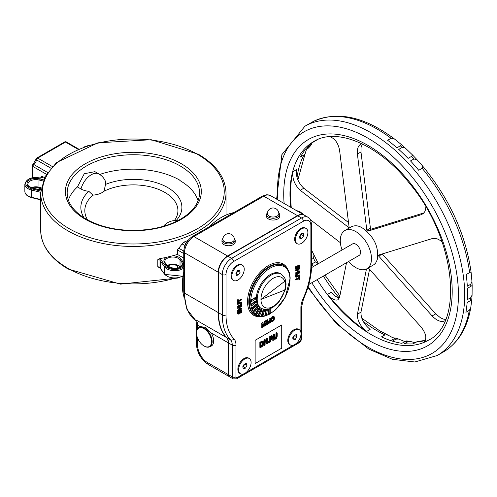 <?xml version="1.0" encoding="UTF-8"?>
<svg xmlns="http://www.w3.org/2000/svg" width="497" height="497" viewBox="0 0 497 497"><rect width="100%" height="100%" fill="white"/><g stroke="black" fill="none" stroke-linecap="round" stroke-linejoin="round"><path stroke-width="0.75" d="M182.747 275.941A11.033 6.368 180 0 1 164.575 274.052L160.543 268.573A11.033 6.368 180 0 1 159.997 267.622A0.882 0.702 156.7 0 0 160.04 267.846L157.816 266.883L157.816 259.683L159.692 258.651A92.653 53.496 0 0 0 166.396 257.34L172.664 255.806A92.653 53.496 0 0 0 177.423 254.421L177.423 249.916L183.499 242.263A92.653 53.496 0 0 0 187.978 240.486M177.423 254.421L183.741 258.073M172.664 264.447L167.284 265.783M40.114 177.963L41.891 177.317A1.764 1.019 180 0 0 41.375 176.597L42.773 176.683L44.438 177.64M40.754 191.034L31.914 188.872A10.145 5.858 180 0 1 26.571 181.144A10.145 5.858 180 0 1 40.002 178.125L40.002 178.125A2.647 1.528 0 0 0 42.773 176.683M177.671 268.262L177.423 265.46M64.616 141.98A1.764 1.019 60 0 1 65.498 142.067A1.764 1.019 -60 0 1 66.381 141.98A1.764 1.764 0 0 0 64.616 141.98L36.846 158.015A1.764 1.764 0 0 0 35.995 159.202A1.764 0.733 11.2 0 0 36.517 159.879A1.764 1.019 -60 0 1 37.729 158.102A1.764 1.019 -120 0 0 36.846 158.015M47.526 172.447L33.833 164.538A1.764 0.733 -131.2 0 0 32.982 164.426L32.982 164.426A1.764 1.764 0 0 0 32.38 165.756A1.764 1.019 0 0 0 32.895 166.476A1.764 1.019 -60 0 1 33.833 164.538A5.293 3.057 120 0 0 36.517 159.879L50.868 168.166M99.711 174.459A66.182 38.207 180 0 1 180.15 180.349L180.15 180.709M68.393 200.061A66.182 38.207 180 0 1 77.439 186.928L84.279 173.733L94.921 171.664L98.959 174A15.444 8.915 120 0 0 80.98 188.972A14.506 8.374 0 0 0 88.82 191.308A52.502 30.311 0 0 0 84.142 217.928M88.82 191.308L92.908 195.122A48.532 28.018 0 0 0 87.602 219.954M92.908 195.122A15.388 8.884 0 0 0 104.003 191.246L105.55 184.393A48.532 28.018 180 0 1 165.569 186.406A48.532 28.018 180 0 1 176.155 220.575M104.003 191.246A44.562 25.726 180 0 1 159.438 189.748A44.562 25.726 180 0 1 174.416 220.6M105.55 184.393A14.506 8.374 0 0 0 105.252 180.883A15.444 15.444 0 0 0 98.959 174M77.439 186.928L80.98 188.972M198.079 200.72A65.741 37.952 0 0 0 179.839 180.529L180.15 180.349M346.521 262.689L339.6 297.237L337.997 299.741C335.133 300.89 331.654 299.095 327.56 294.354C339.973 309.662 352.969 322.044 366.55 331.499L370.122 329.43C363.829 324.162 360.785 318.397 360.977 312.128L357.399 314.191C357.206 320.459 360.257 326.225 366.55 331.499M366.457 268.989L357.399 314.191M369.557 269.299L360.977 312.128M442.187 242.101L440.106 240.355L437.124 238.808L432.788 238.405L378.795 255.023L378.466 255.495L378.795 256.191L382.243 253.961M378.795 256.191L432.129 315.943C436.857 320.782 441.112 322.41 444.883 320.826L445.126 320.677M382.367 254.122L435.707 313.88L432.129 315.943M370.408 228.204L366.829 230.266L367.792 231.186L371.365 229.117L370.408 228.204L360.977 151.964L361.046 147.503L362.369 143.968M367.792 231.186L421.127 214.729L423.27 213.561L424.693 211.846L425.562 209.604L425.836 206.982M371.365 229.117L423.935 212.902M349.031 226.924L348.434 227.272L348.869 227.303L349.031 226.669L339.6 150.429C338.208 143.099 334.941 138.514 329.778 136.675M395.494 338.103L390.76 340.6A114.714 66.231 60 0 1 381.472 336.879L384.908 334.897L387.995 335.084L392.673 337.649L395.121 338.171M425.314 340.377L417.418 341.538L412.926 343.887A114.714 66.231 60 0 1 404.527 343.663L407.956 341.681L409.963 341.346L406.583 340.905L401.824 343.309A114.714 66.231 60 0 1 392.394 341.122L395.823 339.14L398.451 339.029L404.85 341.563M409.963 341.346L414.976 342.706M312.147 142.856L310.749 145.528L306.531 148.174A114.714 66.231 60 0 1 312.501 142.583L317.272 139.638M306.543 149.162L305.152 153.641L303.953 154.971L300.517 156.953A114.714 66.231 60 0 1 304.965 150.075L308.395 148.094L310.749 145.528M311.65 250.339L313.998 254.986L313.532 258.285L311.65 259.372M313.321 266.572A114.714 66.231 60 0 1 311.93 263.913L315.359 261.931L318.36 263.665M316.688 139.992L313.613 141.769A114.714 66.231 60 0 1 315.123 140.757M428.662 340.085L423.425 342.539C427.19 339.122 426.42 333.965 421.127 327.076L368.333 267.926M348.515 222.526L303.791 188.226C298.237 182.884 295.777 176.708 296.398 169.694L292.826 171.757C290.484 182.169 289.962 194.116 291.279 207.603M313.321 121.454L309.625 123.573A132.364 76.42 -120 0 0 307.711 124.617L304.903 126.238L281.867 154.673L276.624 199.142M391.052 138.284L394.177 138.756L401.613 144.776L397.041 147.895A132.364 76.42 -120 0 0 387.623 140.266L391.052 138.284A132.364 76.42 60 0 0 313.054 121.591M402.191 147.429L405.291 148.031L412.547 155.002L411.528 156.412L408.093 158.394A132.364 76.42 -120 0 0 398.756 149.411L402.191 147.429A132.364 76.42 60 0 0 400.47 145.913M413.939 158.941L417.294 159.997L422.742 166.184L422.177 168.303L418.741 170.285A132.364 76.42 -120 0 0 410.51 160.922L413.939 158.941A132.364 76.42 60 0 0 411.528 156.412M469.622 272.592L471.069 271.989L471.957 281.42L470.727 284.253L467.298 286.229A132.364 76.42 -120 0 0 466.186 274.574L469.622 272.592A132.364 76.42 60 0 0 422.177 168.303M470.827 286.359L472.15 285.502L472.082 295.106L470.752 297.678L467.323 299.66A132.364 76.42 -120 0 0 467.491 293.286A132.364 76.42 -120 0 0 467.391 288.335L470.827 286.359A132.364 76.42 60 0 0 470.727 284.253M470.56 300.567L471.771 299.741L470.721 307.916L469.311 310.314L465.882 312.296A132.364 76.42 -120 0 0 467.13 302.549L470.56 300.567A132.364 76.42 60 0 0 470.752 297.678M445.654 319.428L443.585 319.13L440.64 317.906L435.707 313.88M339.364 298.057L335.326 296.305L331.132 292.292L327.56 294.354M361.853 143.72L360.692 144.205C358.033 145.969 356.939 149.243 357.399 154.033L360.977 151.964M366.829 230.266L357.399 154.033M292.826 171.757C292.199 178.771 294.665 184.946 300.213 190.289L303.791 188.226M296.734 210.759L296.908 210.38M304.76 215.394L300.213 211.902L296.063 210.368M349.348 227.943L348.869 227.303M366.631 231.527L366.979 231.434L366.631 231.527C361.182 226.017 356.026 224.47 351.168 226.893L344.856 230.54A22.061 12.736 60 0 1 366.916 243.275A22.061 12.736 60 0 1 366.916 268.747A22.061 12.736 60 0 1 355.883 267.653A22.061 12.736 60 0 1 348.67 261.453M366.593 231.552L367.159 231.006M377.596 254.843L378.466 255.495M366.916 268.747L374.048 264.59L375.608 263.118L377.26 259.72L377.639 255.377M377.621 255.11L377.981 255.272M377.633 254.824C377.683 246.102 374.166 238.479 367.084 231.962L366.979 231.434L366.842 231.757M340.383 242.71L310.557 219.829M348.434 227.272L300.213 190.289M342.054 249.985A22.061 12.736 60 0 1 344.856 230.54M311.588 267.579L352.578 243.909A6.616 3.821 60 0 1 355.883 244.238A6.616 3.821 60 0 1 360.207 250.072A6.616 3.821 60 0 1 359.194 255.377L308.805 284.47M204.174 346.055A11.033 6.368 -120 0 0 204.329 346.148A11.033 6.368 -120 0 0 209.846 346.695A11.033 6.368 -120 0 0 211.536 337.854A11.033 6.368 -120 0 0 204.329 328.138A11.033 6.368 -120 0 0 198.812 327.591A11.033 6.368 -120 0 0 196.532 332.642A11.033 6.368 -120 0 0 196.532 332.822M204.329 346.148L204.018 345.968A10.586 6.113 60 0 1 196.532 333.002A10.586 6.113 60 0 1 204.018 328.679A10.586 6.113 60 0 1 211.505 341.644A10.586 6.113 60 0 1 204.018 345.968L204.329 346.148M274.058 337.979L274.474 339.271L275.636 339.066L276.804 337.929L277.22 336.152L277.22 333.002L276.643 333.338L276.45 337.612L275.636 338.494L274.829 338.55L274.642 334.493L274.058 334.829L274.058 337.979L273.437 337.618L273.437 334.469L274.058 334.829M274.201 338.19L275.015 338.134L275.829 337.252L276.015 332.978L276.643 333.338M276.015 332.978L276.599 332.642L277.22 333.002M273.853 338.911L274.474 339.271L273.847 338.911L273.437 337.618M273.437 334.469L274.015 334.133L274.642 334.493M265.1 340.7L267.032 343.93L267.678 343.557L267.678 338.513L267.137 338.824L267.137 342.818L265.379 339.842L264.553 340.315L264.553 345.359L265.1 345.048L265.1 340.7M266.516 341.762L266.516 338.463L267.137 338.824M266.516 338.463L267.057 338.153L267.678 338.513M265.1 341.383L267.032 343.93M264.553 340.315L263.932 339.954L263.932 344.999L264.553 345.359M263.932 339.954L264.758 339.482L265.379 339.842M261.478 342.091L260.484 342.669L260.484 347.714L263.031 345.831L263.926 343.203L263.043 341.594L261.478 342.091L260.85 341.731L262.416 341.234L263.335 341.7L262.416 341.234M260.484 347.714L259.856 347.353L259.856 342.309L260.85 341.731M259.856 342.309L260.484 342.669M260.882 346.179L262.087 345.148L262.696 343.185L262.037 341.936M262.087 345.148L262.714 345.508L261.062 346.794L261.062 342.911L262.894 342.371M262.658 342.296L263.323 343.545L262.714 345.508M271.629 339.271L273.015 340.476L273.766 340.041L272.213 338.743L273.12 336.742L272.623 335.922L270.387 336.954L270.387 341.992L270.964 341.656L270.964 339.65L271.629 339.271M270.853 338.438L271.89 336.786L272.511 337.146L272.263 338.078L270.964 339.091L270.964 337.196L272.238 336.637L272.511 337.146L272.238 336.637M271.642 337.718L272.263 338.078M270.387 341.992L269.759 341.632L269.759 336.593L271.996 335.562M271.505 339.339L273.015 340.476M271.89 336.786L271.611 336.276M269.759 336.593L270.387 336.954M269.38 342.576L269.38 341.613L268.678 342.017L268.678 342.98L269.38 342.576M268.678 342.98L268.057 342.619L268.057 341.656L268.759 341.253L269.38 341.613M268.057 341.656L268.678 342.017M281.718 324.963L281.718 348.167L255.135 363.512M224.532 241.753A5.734 3.311 180 0 1 222.849 239.411A5.734 5.734 0 0 1 228.583 233.677A5.734 5.734 0 0 1 234.323 239.411A5.734 3.311 180 0 1 230.782 242.468A5.734 3.311 180 0 1 224.532 241.753M235.205 240.132L235.205 241.933A6.616 3.821 180 0 1 231.117 245.462A6.616 3.821 180 0 1 223.905 244.636A6.616 3.821 180 0 1 221.966 241.933L221.966 240.132A6.616 3.821 0 0 0 223.905 242.834A6.616 3.821 0 0 0 231.117 243.66A6.616 3.821 0 0 0 235.205 240.132L234.075 237.752M269.039 216.052A5.734 3.311 180 0 1 267.361 213.71A5.734 5.734 0 0 1 273.095 207.976A5.734 5.734 0 0 1 278.836 213.71A5.734 3.311 180 0 1 275.295 216.773A5.734 3.311 180 0 1 269.039 216.052M279.718 214.431L279.718 216.232A6.616 3.821 180 0 1 275.63 219.761A6.616 3.821 180 0 1 268.417 218.935A6.616 3.821 180 0 1 266.479 216.232L266.479 214.431A6.616 3.821 0 0 0 268.417 217.133A6.616 3.821 0 0 0 275.63 217.966A6.616 3.821 0 0 0 279.718 214.431L278.587 212.057M251.159 301.474A0.951 0.547 -60 0 1 251.128 301.462A0.951 0.547 -60 0 1 250.929 301.033A0.951 0.547 -60 0 1 250.935 300.94L250.687 300.921A1.342 0.777 120 0 0 250.681 301.039A1.124 0.652 120 0 0 251.339 301.549M261.323 308.494L260.385 307.954A19.855 11.462 -60 0 1 256.278 298.865A19.855 11.462 -60 0 1 264.944 278.885A19.855 11.462 -60 0 1 280.24 273.567L281.178 274.108A19.855 11.462 120 0 0 271.25 275.089A19.855 11.462 120 0 0 257.21 299.405A19.855 11.462 120 0 0 261.323 308.494L265.746 309.656L267.541 309.513L272.511 307.68L278.718 302.431L285.39 289.602L286.067 284.098L285.179 279.003L284.402 277.369L281.178 274.108M266.081 309.656A1.124 0.652 120 0 0 265.609 310.594L264.951 314.806A1.124 0.652 120 0 0 265.491 315.545A1.342 0.777 120 0 0 265.584 315.52A1.124 0.652 120 0 0 265.597 315.514A27.795 16.047 -60 0 1 265.584 315.52L265.584 315.514M264.329 310.14A1.124 0.652 120 0 0 263.634 309.786A1.124 0.652 120 0 0 262.807 310.824L261.515 315.179A1.124 0.652 120 0 0 261.863 316.129A1.342 0.777 120 0 0 261.956 316.129A1.124 0.652 120 0 0 262.112 316.086M261.739 309.799A1.124 0.652 120 0 0 261.124 309.414A1.124 0.652 120 0 0 260.298 310.277L258.415 314.607A1.124 0.652 120 0 0 258.564 315.738A1.342 0.777 120 0 0 258.645 315.763A1.124 0.652 120 0 0 258.943 315.725M259.515 308.705A1.124 0.652 120 0 0 258.968 308.295A1.124 0.652 120 0 0 258.167 308.985L255.775 313.129A1.124 0.652 120 0 0 255.719 314.39A1.342 0.777 120 0 0 255.781 314.433A1.124 0.652 120 0 0 256.203 314.439M257.732 306.891A1.124 0.652 120 0 0 256.508 306.991L253.694 310.787A1.124 0.652 120 0 0 253.433 312.128A1.342 0.777 120 0 0 253.482 312.197A1.124 0.652 120 0 0 254.004 312.278M256.464 304.444A1.124 0.652 120 0 0 255.377 304.375L252.252 307.674A1.124 0.652 120 0 0 251.793 309.047A1.342 0.777 120 0 0 251.824 309.134A1.124 0.652 120 0 0 252.42 309.333M255.762 301.437A1.124 0.652 120 0 0 254.818 301.238L251.501 303.915A1.124 0.652 120 0 0 250.867 305.264A1.342 0.777 120 0 0 250.879 305.363A1.124 0.652 120 0 0 251.525 305.711M310.873 225.557A2.647 1.528 -0 0 0 311.65 224.476L310.6 219.916L308.134 217.338L304.388 215.176A13.239 7.641 120 0 0 297.771 215.828L227.887 256.179A13.239 7.641 120 0 0 218.525 272.387L218.525 312.737A62.653 36.175 120 0 0 226.769 337.693A13.239 7.641 -60 0 1 228.508 342.967L228.508 374.701A4.411 2.547 120 0 0 229.421 376.72L233.168 378.882L236.696 378.795A2.647 1.528 -120 0 0 237.243 377.583A1.764 1.019 -60 0 1 235.994 376.863L235.994 345.129A15.885 9.17 120 0 0 233.907 338.805A60.007 34.641 -60 0 1 226.011 314.899L226.011 274.549A10.586 6.113 -60 0 1 233.503 261.577L303.387 221.233A10.586 6.113 -60 0 1 310.873 225.557L310.873 265.901A60.007 34.641 -60 0 1 302.977 298.921A15.885 9.17 120 0 0 300.89 307.662L300.89 332.344M238.094 314.079L237.696 313.147L237.945 311.7L238.548 311.06L237.74 311.526L238.007 313.185L238.007 311.731L238.61 311.383L238.2 313.035L238.92 313.669L239.834 311.569L238.796 313.452L238.417 313.495L238.734 313.421L238.138 312.712M240.461 312.818L240.828 312.973L241.2 311.234L240.461 313.067M281.749 348.186L255.135 363.549L255.135 340.308L281.749 324.945L281.718 348.167M241.641 310.793L241.262 309.768L240.362 309.842L239.281 311.439L240.486 310.06L241.393 310.252L241.449 312.563L240.828 312.973L241.511 311.271L240.753 310.588L238.976 313.961L238.007 313.185M238.659 311.476L238.212 311.905M241.635 306.121L239.921 307.283M241.573 305.73L241.325 305.5L241.635 305.972L238.075 308.022L241.561 305.736M241.573 308.339L241.325 308.109L241.635 308.575L239.821 309.252L241.561 308.345M241.635 308.73L237.827 310.929L237.951 310.414L239.573 309.482L239.573 307.749L238.075 308.022L241.635 305.972L240.02 307.196L239.771 309.221M239.324 309.911L239.256 307.699L239.573 309.482M241.654 303.033L241.262 301.983L238.311 303.226M237.945 303.437L238.044 304.381L237.516 303.971L237.839 304.369M241.716 303.356L241.362 302.244L240.206 302.493L241.368 302.244L241.716 303.356L241.399 304.605L237.827 306.897L240.331 305.599M240.97 302.822L238.075 304.301L240.97 302.822L241.281 303.462L240.206 305.09L238.075 306.606L237.889 306.351L240.014 304.835L237.765 306.133L237.765 307.009L237.516 306.568M240.716 302.872L240.908 304.419L240.331 305.301L241.163 304.611L241.53 303.462L241.163 302.735M241.635 299.66L238.43 301.679M238.28 303.071L237.827 303.332L237.951 299.871L238.33 299.896L238.529 301.3L241.685 299.436L238.529 301.598L238.075 303.332M238.343 301.045L241.449 299.256L238.33 301.039M264.746 325.815L264.684 321.528L264.746 321.851L264.274 321.975L264.429 321.379L263.957 321.944L263.932 325.032M264.05 325.224L262.546 322.628L261.956 322.808L261.708 327.349L262.236 327.467L262.018 323.28L262.664 322.901L264.05 325.429L264.522 325.026L264.746 321.851L264.746 325.957L263.988 326.312L262.963 324.119L262.491 324.522L262.267 327.386M262.491 327.113L262.491 324.522M269.716 320.826L268.691 322.478L269.02 323.081L270.064 322.671L270.064 320.77L270.312 322.236M268.628 322.298L268.902 322.814L270.001 322.199L269.765 322.839M268.709 321.615L270.312 319.987L270.064 318.633L270.53 318.26L270.567 322.596L268.809 323.361L268.492 321.491L268.411 322.659M274.033 320.093L272.896 321.404L271.579 321.509L271.579 318.123L271.374 320.074M274.095 320.13L274.537 318.204L274.046 316.707L272.803 316.813L274.046 316.713L274.537 318.204L274.058 320.124L272.934 321.323M271.3 317.968L272.803 316.813L271.3 317.968L270.809 320.037L271.3 321.553L272.617 321.429M272.81 317.322L271.648 319.913L271.989 321.137L272.928 321.105L273.872 320.049L274.207 318.44L272.928 317.248L273.63 317.279L274.207 318.44M270.505 318.248L270.256 318.018L269.747 318.602L269.871 320.167L268.218 321.329L267.852 322.621L268.778 323.479M270.567 322.447L268.461 323.392L270.616 322.522L270.492 318.254M267.616 319.832L265.236 320.919L265.236 321.727M267.678 324.119L265.299 325.492L267.423 323.889L267.175 322.826L265.423 323.696L265.547 323.249L267.175 322.596L266.864 322.131L267.113 320.776L267.423 322.168L267.423 320.82L265.547 321.615L267.175 320.677M267.566 319.9L265.361 321.13L267.367 319.683M265.547 321.615L267.678 320.155L267.678 324.261L265.547 325.492M267.423 323.889L267.113 322.926L267.051 324.106L265.361 325.007L266.864 323.851L267.175 324.324M298.461 265.914L298.939 266.404L298.523 267.815L299.188 267.746L299.498 266.442L298.778 265.808L297.026 269.169L296.305 269.225L296.044 266.746L295.746 268.361L296.119 269.324L295.435 268.324L295.814 269.349L296.709 269.275M296.374 268.709L297.336 267.759L296.628 268.423L296.119 267.883M299.623 265.97L298.411 265.05L297.635 265.82L297.399 267.796L297.51 266.87L297.094 267.721M298.939 266.404L298.523 268.057L299.188 267.746M296.616 266.299L295.976 266.709L296.616 266.342M296.616 266.057L295.777 266.541L295.995 268.361M296.243 266.914L296.678 266.38M296.181 268.206L296.945 268.889L297.647 267.84L296.821 268.678L296.181 268.206L296.734 266.429M298.411 265.05L297.846 265.945L298.722 265.516L299.685 266.293L299.486 267.572M299.511 267.616L299.461 265.348L298.598 265.299L297.908 265.982L297.821 266.945L298.119 266.112M297.647 267.84L297.821 266.945M296.355 276.462L299.43 274.922L299.616 275.176L297.231 276.264L299.616 275.176L299.585 275.549L296.088 277.09L295.982 276.121L296.299 274.878L299.585 272.356L299.585 272.959L296.535 274.872L296.162 276.015L296.535 276.742L297.355 276.481M299.616 275.326L297.33 276.854L296.1 277.102L295.423 276.09L295.808 277.133L296.386 277.183M299.616 272.729L296.535 274.872M297.361 270.206L297.616 271.809L295.752 272.741L295.821 273.574M295.939 272.996L297.554 272.064L295.939 272.996M299.554 268.312L299.306 268.082L295.752 270.138L295.821 270.964M299.616 271.312L296.063 273.505L297.927 271.847L297.927 270.113L297.678 271.847L297.678 269.97L295.504 270.865M298.175 271.629L299.43 270.908L298.25 271.66L299.616 271.455L296.063 273.505M299.616 268.703L298.125 269.995L298.175 271.617M296.063 270.902L298.275 269.647M299.312 275.711L299.672 276.077L299.169 276.264L299.548 275.916M298.983 277.63L295.814 279.674L298.983 277.63M299.616 279.246L299.169 279.507L299.169 278.177L296.063 279.674L299.169 277.885L299.616 276.146L299.418 279.507M299.095 278.283L299.169 279.507L299.107 278.289M284.675 290.111A17.209 9.934 -60 0 1 271.194 307.37A17.209 9.934 -60 0 1 260.956 299.405L284.688 281.333L260.987 299.424L284.719 290.099A17.209 9.934 120 0 0 284.719 281.352M284.688 281.333A17.209 9.934 -60 0 0 273.12 278.332A17.209 9.934 -60 0 0 260.956 299.405L260.987 299.424M218.214 272.207L218.214 312.557L184.517 293.1A2.647 1.528 0 0 1 183.741 292.025L186.847 309.171L196.017 320.851A62.653 36.175 -60 0 1 184.517 293.1L184.517 252.756L218.214 272.207A13.239 7.641 -60 0 1 227.57 255.998L193.88 236.541A2.647 1.528 -120 0 0 192.556 236.41C187.152 240.076 184.213 245.164 183.741 251.675A2.647 1.528 180 0 0 184.517 252.756A13.239 7.641 -60 0 1 193.88 236.541L263.764 196.197A2.647 1.528 -120 0 0 262.441 196.066L266.908 194.694L270.38 195.538A13.239 7.641 -60 0 0 263.764 196.197L297.454 215.648A13.239 7.641 -60 0 1 304.077 214.996A13.239 7.641 -60 0 1 304.232 215.089M197.62 328.672L197.62 325.137A4.411 2.547 180 0 1 196.327 323.336L195.88 319.863L226.458 337.513A62.653 36.175 120 0 1 218.214 312.557M229.272 376.62A4.411 2.547 -60 0 1 229.111 376.54A4.411 2.547 -60 0 1 228.198 374.521L207.529 362.586A14.009 8.089 60 0 1 197.62 345.427L197.62 338.128M199.229 327.349A11.207 6.467 60 0 1 200.129 326.628A11.207 6.467 60 0 1 200.167 326.604L205.454 327.343L211.3 333.033L228.198 342.787A13.239 7.641 120 0 0 226.458 337.513M297.454 215.648L227.57 255.998M228.198 342.787L228.198 374.521M211.3 333.033A11.207 6.467 60 0 1 211.337 346.036A11.207 6.467 60 0 1 210.256 346.459M242.741 366.879L243.313 366.786L244.729 364.084L246.978 365.376L245.561 368.078L243.437 368.83L242.735 366.873L244.151 364.171L246.276 363.425L246.978 365.376M243.313 366.786L245.561 368.078M249.562 368.14A8.822 5.094 -60 0 1 240.442 373.769A8.822 5.094 -60 0 1 240.442 363.58A8.822 5.094 -60 0 1 249.27 358.486A8.822 5.094 -60 0 1 249.562 368.14M240.442 373.769L239.697 373.334A8.822 5.094 -60 0 1 237.87 369.296A8.822 5.094 -60 0 1 244.108 358.486A8.822 5.094 -60 0 1 248.519 358.051L249.27 358.486M295.305 339.42L293.224 339.942L292.696 337.83L294.243 335.195L296.324 334.667L296.852 336.78L295.305 339.42L293.062 338.122L294.609 335.487L296.852 336.78M294.609 335.487L294.454 335.14M293.081 345.216A8.822 5.094 -60 0 1 290.36 344.949A8.822 5.094 -60 0 1 290.36 334.761A8.822 5.094 -60 0 1 299.188 329.666A8.822 5.094 -60 0 1 300.157 337.842A8.822 5.094 -60 0 1 293.081 345.216M290.36 344.949L289.614 344.514A8.822 5.094 -60 0 1 287.788 340.476A8.822 5.094 -60 0 1 294.025 329.666A8.822 5.094 -60 0 1 298.436 329.231L299.188 329.666M238.523 274.934L236.442 275.456L235.913 273.344L237.46 270.71L239.542 270.188L240.076 272.294L238.523 274.934L236.28 273.636L237.827 271.002L240.076 272.294M237.827 271.002L237.672 270.654M236.299 280.73A8.822 5.094 -60 0 1 233.584 280.463A8.822 5.094 -60 0 1 233.584 270.275A8.822 5.094 -60 0 1 242.406 265.181A8.822 5.094 -60 0 1 243.375 273.356A8.822 5.094 -60 0 1 236.299 280.73M233.584 280.463L232.832 280.028A8.822 5.094 -60 0 1 231.006 275.99A8.822 5.094 -60 0 1 237.243 265.181A8.822 5.094 -60 0 1 241.654 264.746L242.406 265.181M299.641 237.112L301.375 234.621L301.201 234.006M301.375 234.621L303.624 235.92L301.89 238.411L299.902 238.566L299.654 236.23L301.387 233.739L303.369 233.584L303.624 235.92M299.753 237.175L301.89 238.411M307.836 231.658A8.822 5.094 -60 0 1 304.357 240.989A8.822 5.094 -60 0 1 297.225 243.716A8.822 5.094 -60 0 1 297.225 233.528A8.822 5.094 -60 0 1 306.053 228.434A8.822 5.094 -60 0 1 307.836 231.658M297.225 243.716L296.479 243.288A8.822 5.094 -60 0 1 294.646 239.243A8.822 5.094 -60 0 1 300.89 228.44A8.822 5.094 -60 0 1 305.301 227.999L306.053 228.434M185.915 243.654L183.499 242.263M166.607 265.628A0.882 0.665 -36.3 0 1 167.315 265.827L165.302 263.087A0.882 0.665 143.7 0 0 164.588 262.888L166.607 265.628A8.822 5.094 0 0 0 178.174 268.33A8.822 5.094 0 0 0 182.853 261.652L180.833 258.906A8.822 5.094 0 0 0 172.664 255.806M166.396 257.34A8.822 5.094 0 0 0 164.588 262.888M165.302 263.087L164.774 261.621A7.94 4.585 180 0 1 171.13 257.123A7.94 4.585 180 0 1 180.026 259.825A0.882 0.665 -36.3 0 1 180.833 258.906M171.266 264.684C176.708 264.976 179.665 265.87 180.125 267.355A0.882 0.665 -36.3 0 1 180.026 267.032L180.026 259.825L182.039 262.571A0.882 0.665 -36.3 0 1 182.853 261.652M182.039 265.957L182.039 262.571A7.94 4.585 180 0 1 182.672 264.361C179.579 269.119 174.459 269.61 167.315 265.827M180.256 267.349L180.026 267.032A7.94 4.585 0 0 0 167.122 265.566M183.741 266.33A10.145 5.858 180 0 1 174.348 269.492A10.145 5.858 180 0 1 165.389 265.926L161.357 260.447A10.145 5.858 180 0 1 160.848 259.571A2.647 1.528 0 0 0 159.692 258.651M32.435 188.164L32.64 188.028C28.789 186.462 27.217 185.188 27.938 184.194A7.94 4.585 180 0 1 38.983 179.976L39.325 178.79A8.822 5.094 0 0 0 27.757 181.486A8.822 5.094 0 0 0 32.435 188.164L37.182 189.332A8.822 5.094 0 0 0 40.86 189.736M43.444 179.796L39.325 178.79M41.127 187.704L38.983 187.183L38.983 179.976L42.972 180.951M40.878 189.568L37.182 189.332M41.077 188.046L38.983 187.183A7.94 4.585 0 0 0 31.354 187.636M40.698 199.502L31.572 197.266A11.033 6.368 180 0 1 24.85 191.401L24.85 184.194A11.033 6.368 0 0 0 31.572 190.059L31.914 188.872M31.914 197.514L31.572 197.266L31.572 190.059L40.704 192.296M41.375 176.597L41.375 177.727M165.389 265.926A0.882 0.665 143.7 0 0 164.575 266.846L164.575 274.052A0.882 0.665 143.7 0 0 164.675 274.375L160.643 268.896A0.882 0.665 143.7 0 1 160.543 268.573L160.543 261.366L164.575 266.846A11.033 6.368 0 0 0 173.559 270.691A11.033 6.368 0 0 0 183.741 268.032M157.816 259.683A1.764 1.019 180 0 1 159.997 260.416L159.997 267.622A1.764 1.019 0 0 0 157.816 266.883M160.848 259.571A0.882 0.702 156.7 0 0 159.997 260.416A11.033 6.368 0 0 0 160.543 261.366A0.882 0.665 143.7 0 1 161.357 260.447M183.952 296.908A55.155 31.839 -60 0 1 183.741 272.188M208.908 226.974A55.155 31.839 -60 0 1 233.758 212.623M182.014 243.878L185.008 245.611M177.423 249.916L183.741 253.563M183.753 251.097L178.628 248.133M178.33 268.1L177.423 267.572M52.347 166.545L37.729 158.102L65.498 142.067L78.122 149.355M32.895 177.702L32.895 166.476L46.345 174.236M40.971 188.792L38.679 187.468M85.31 219.252A67.946 39.226 0 0 0 198.986 201.664A67.946 39.226 0 0 0 115.77 153.623A67.946 39.226 0 0 0 85.31 219.252M67.17 192.954A66.182 38.207 180 0 1 133.351 154.747A66.182 38.207 180 0 1 199.533 192.954C199.446 201.85 194.246 209.877 183.933 217.034C174.428 223.339 162.556 227.477 148.317 229.44C124.474 232.149 103.761 228.726 86.192 219.165C73.668 211.635 67.331 202.9 67.17 192.954M197.62 154.405A90.889 52.477 180 0 1 156.878 242.201A90.889 52.477 180 0 1 45.562 177.932A90.889 52.477 180 0 1 197.62 154.405M40.698 192.954A92.653 53.496 0 0 0 133.351 246.45A92.653 53.496 0 0 0 226.011 192.954C225.532 177.74 216.363 164.861 198.502 154.319L151.212 139.725L97.965 142.807L56.496 162.581L44.767 176.988L40.698 192.954L40.698 230.422A92.653 53.496 180 0 0 67.834 268.243A92.653 53.496 180 0 0 174.652 278.308M423.481 213.368L421.127 214.729M323.373 276.059A114.714 66.231 -120 0 0 339.302 298.051M363.164 321.317A114.714 66.231 -120 0 0 377.322 330.927A114.714 66.231 -120 0 0 384.908 334.897M394.189 338.619A114.714 66.231 -120 0 0 395.823 339.14M405.26 341.327A114.714 66.231 -120 0 0 407.956 341.681M416.362 341.911A114.714 66.231 -120 0 0 425.258 340.501M316.875 139.912A114.714 66.231 -120 0 0 315.937 140.601M309.966 146.193A114.714 66.231 -120 0 0 308.395 148.094M303.953 154.971A114.714 66.231 -120 0 0 297.038 177.572M297.933 210.622A114.714 66.231 -120 0 0 298.082 211.536M313.532 258.285A114.714 66.231 -120 0 0 315.359 261.931M290.733 207.292A114.714 66.231 60 0 1 313.731 141.521C336.463 126.977 379.087 144.379 410.106 184.138C456.14 238.815 463.819 323.851 428.445 340.215A114.714 66.231 60 0 1 371.085 334.531A114.714 66.231 60 0 1 317.129 279.662M424.028 342.122L422.754 342.855M311.805 282.737A119.125 68.779 -120 0 0 367.966 339.936A119.125 68.779 -120 0 0 452.158 288.204A119.125 68.779 -120 0 0 362.642 142.521A119.125 68.779 -120 0 0 284.11 203.466M277.842 199.85A127.953 73.873 60 0 1 362.642 135.302A127.953 73.873 60 0 1 458.402 291.807A127.953 73.873 60 0 1 367.966 347.142A127.953 73.873 60 0 1 308.19 286.583M469.311 310.314A132.364 76.42 60 0 1 443.504 351.895C458.06 343.11 467.137 328.455 470.721 307.916M443.504 351.895L437.267 355.498A132.364 76.42 -120 0 0 464.683 294.901A132.364 76.42 -120 0 0 406.906 161.699A132.364 76.42 -120 0 0 304.903 126.238M276.015 336.146L276.643 336.5M275.015 338.134L275.636 338.494M275.829 337.252L276.45 337.612M262.696 343.185L263.323 343.545M261.062 346.285L261.503 346.539M270.964 338.507L271.474 338.799M270.89 335.941L271.511 336.301M250.929 301.033L250.681 301.039A27.795 16.047 -60 0 0 250.867 305.264L251.115 305.251A0.951 0.547 -60 0 1 251.65 304.114L254.967 301.437A0.951 0.547 -60 0 1 255.576 301.3A0.951 0.547 -60 0 1 255.607 301.319M250.935 300.94A0.951 0.547 -60 0 1 251.6 299.865L251.476 299.648A1.124 0.652 120 0 0 250.687 300.921A27.795 16.047 -60 0 1 270.312 268.063A27.795 16.047 -60 0 1 289.968 279.643A27.795 16.047 -60 0 1 269.914 313.682M255.713 298.411A0.951 0.547 120 0 0 255.52 297.902A0.951 0.547 120 0 0 255.048 297.945L251.476 299.648M251.128 301.462L251.19 301.499A0.951 0.547 120 0 1 251.041 300.735A0.951 0.547 120 0 1 251.662 299.896L255.172 298.163L254.986 297.908A0.951 0.547 -60 0 1 255.458 297.865A0.951 0.547 -60 0 1 255.489 297.883M255.644 298.001A1.124 0.652 120 0 0 254.862 297.697M251.786 300.113A0.777 0.447 -60 0 0 251.24 301.064A0.777 0.447 -60 0 0 251.786 301.375L251.19 301.499A0.951 0.547 120 0 0 251.662 301.449L255.135 299.505L251.786 301.375L255.135 299.505L255.458 297.865M252.24 309.258A0.951 0.547 -60 0 1 252.209 309.246A0.951 0.547 -60 0 1 252.066 309.084A0.951 0.547 -60 0 1 252.035 309.01L251.793 309.047A27.795 16.047 -60 0 1 250.879 305.363L251.128 305.338A0.951 0.547 -60 0 1 251.115 305.251M253.818 312.209A0.951 0.547 -60 0 1 253.787 312.191A0.951 0.547 -60 0 1 253.706 312.128A0.951 0.547 -60 0 1 253.663 312.066L253.433 312.128A27.795 16.047 -60 0 1 251.824 309.134L252.066 309.084M256.023 314.365A0.951 0.547 -60 0 1 255.992 314.352A0.951 0.547 -60 0 1 255.943 314.315L255.719 314.39A27.795 16.047 -60 0 1 253.482 312.197L253.706 312.128M258.415 314.607L258.645 314.7A0.951 0.547 -60 0 0 258.726 315.632A0.951 0.547 -60 0 0 258.763 315.651L258.564 315.738A27.795 16.047 -60 0 1 255.781 314.433L255.992 314.346A0.951 0.547 -60 0 1 255.986 314.346L256.054 314.384A0.951 0.547 120 0 0 256.595 314.297M263.087 315.166L263.068 315.235A0.777 0.447 -60 0 1 262.354 315.986A0.777 0.447 -60 0 1 262.056 315.334L261.813 315.272A0.951 0.547 120 0 0 261.962 316.036L261.863 316.129A27.795 16.047 -60 0 1 258.645 315.763L258.769 315.657A0.951 0.547 120 0 0 259.328 315.583M265.51 315.496L265.491 315.545A27.795 16.047 -60 0 1 261.956 316.129L262 316.055M268.635 309.289A1.124 0.652 120 0 0 268.591 309.6L268.591 313.508A1.124 0.652 120 0 0 269.25 314.029A27.795 16.047 -60 0 1 266.1 315.359M269.691 266.982A28.677 16.556 120 0 0 249.413 302.108A28.677 16.556 120 0 0 255.352 315.235L260.186 316.639L264.006 316.309L269.138 314.408L275.705 309.743L285.259 297.225L290.211 278.103L289.304 272.561L287.664 269.057L284.029 265.566A28.677 16.556 120 0 0 269.691 266.982M255.172 298.163A0.777 0.447 -60 0 1 255.719 298.48A0.777 0.447 -60 0 1 255.172 299.424M255.315 302.853L251.991 305.525M255.831 301.847A0.951 0.547 120 0 0 255.638 301.337A0.951 0.547 120 0 0 255.029 301.474L255.178 301.673A0.777 0.447 -60 0 1 255.825 301.797A0.777 0.447 -60 0 1 255.396 302.785M254.818 301.238L255.029 301.474L251.861 304.35L255.178 301.673M252.078 305.462A0.777 0.447 -60 0 1 251.432 305.338A0.777 0.447 -60 0 1 251.861 304.35M251.501 303.915L251.712 304.145A0.951 0.547 120 0 0 251.202 304.978A0.951 0.547 120 0 0 251.37 305.655A0.951 0.547 120 0 0 251.911 305.568M253.029 309.041L253.079 308.991A0.777 0.447 -60 0 1 252.364 309.059A0.777 0.447 -60 0 1 252.656 308.065L252.488 307.885A0.951 0.547 120 0 0 252.271 309.277A0.951 0.547 120 0 0 252.811 309.19M256.154 305.742L253.079 308.991M256.539 304.847A0.951 0.547 120 0 0 256.34 304.338A0.951 0.547 120 0 0 255.613 304.593L255.781 304.767A0.777 0.447 -60 0 1 256.495 304.698A0.777 0.447 -60 0 1 256.203 305.692M252.656 308.065L255.781 304.767M252.035 309.01A0.951 0.547 -60 0 1 252.426 307.854L255.613 304.593L252.488 307.885L252.252 307.674M256.309 304.319A0.951 0.547 -60 0 0 256.278 304.301A0.951 0.547 -60 0 0 255.551 304.555L255.377 304.375M256.955 307.332L253.948 310.973L256.955 307.332A0.777 0.447 -60 0 1 257.713 307.071A0.777 0.447 -60 0 1 257.564 308.034L254.75 311.824A0.777 0.447 -60 0 1 253.992 312.091A0.777 0.447 -60 0 1 254.147 311.128M253.663 312.066A0.951 0.547 -60 0 1 253.886 310.936L253.948 310.973A0.951 0.547 120 0 0 253.849 312.228A0.951 0.547 120 0 0 254.389 312.135M257.806 307.301A0.951 0.547 120 0 0 257.608 306.786A0.951 0.547 120 0 0 256.763 307.183L256.508 306.991M253.694 310.787L256.7 307.146A0.951 0.547 -60 0 1 257.545 306.755A0.951 0.547 -60 0 1 257.576 306.773M255.943 314.315A0.951 0.547 -60 0 1 255.986 313.253L255.775 313.129M259.583 309.109A0.951 0.547 120 0 0 259.391 308.6L259.459 309.73L257.067 313.874L256.054 314.384A0.951 0.547 120 0 1 256.054 313.284L258.657 309.271L255.986 313.253L258.167 308.985M259.328 308.562L259.391 308.6A0.951 0.547 120 0 0 258.44 309.146L258.378 309.109A0.951 0.547 -60 0 1 259.328 308.562A0.951 0.547 -60 0 1 259.359 308.581M258.657 309.271A0.777 0.447 -60 0 1 259.428 308.823A0.777 0.447 -60 0 1 259.428 309.718L257.036 313.855A0.777 0.447 -60 0 1 256.266 314.303A0.777 0.447 -60 0 1 256.266 313.408M261.59 309.674A0.951 0.547 -60 0 0 261.559 309.656A0.951 0.547 -60 0 0 260.521 310.37L258.707 314.738L260.298 310.277M261.813 310.209A0.951 0.547 120 0 0 261.621 309.693A0.951 0.547 120 0 0 260.583 310.408L260.813 310.501A0.777 0.447 -60 0 1 261.571 309.886A0.777 0.447 -60 0 1 261.726 310.675L259.844 315.005A0.777 0.447 -60 0 1 259.086 315.62A0.777 0.447 -60 0 1 258.937 314.831L258.707 314.738A0.951 0.547 120 0 0 258.788 315.67L259.844 315.005M259.856 314.98L261.726 310.675M261.739 310.644L261.559 309.656M258.937 314.831L260.813 310.501M261.931 316.011A0.951 0.547 -60 0 1 261.9 315.999L261.962 316.036A0.951 0.547 120 0 0 262.503 315.943M264.379 310.811L263.068 315.235M264.398 310.544A0.951 0.547 120 0 0 264.205 310.035A0.951 0.547 120 0 0 263.112 310.917L263.348 310.979A0.777 0.447 -60 0 1 264.062 310.227A0.777 0.447 -60 0 1 264.361 310.88M262.056 315.334L263.348 310.979M261.9 315.999A0.951 0.547 -60 0 1 261.751 315.235L263.05 310.88L261.813 315.272L261.515 315.179M264.174 310.016A0.951 0.547 -60 0 0 264.143 309.998A0.951 0.547 -60 0 0 263.05 310.88L262.807 310.824M266.634 309.625A0.951 0.547 120 0 0 265.92 310.656L266.168 310.687A0.777 0.447 -60 0 1 266.808 309.824A0.777 0.447 -60 0 1 267.237 310.314L267.249 310.209M267.243 310.122A0.951 0.547 120 0 0 267.051 309.606A0.951 0.547 120 0 0 267.013 309.588A0.951 0.547 -60 0 1 267.019 309.594L267.287 310.271L266.578 314.526A0.777 0.447 -60 0 1 265.938 315.396A0.777 0.447 -60 0 1 265.504 314.899L266.168 310.687M265.41 315.446A0.951 0.547 -60 0 1 265.379 315.427A0.951 0.547 -60 0 1 265.199 314.831L265.858 310.625L265.504 314.899M266.597 314.421L265.441 315.465A0.951 0.547 120 0 0 265.982 315.371M264.951 314.806L265.261 314.868A0.951 0.547 120 0 0 265.441 315.465L265.379 315.427M267.237 310.314L266.578 314.526M265.609 310.594L265.858 310.625A0.951 0.547 -60 0 1 266.485 309.637M270.244 312.768L270.244 312.911A0.777 0.447 -60 0 1 269.697 313.862A0.777 0.447 -60 0 1 269.15 313.545L268.902 313.545A0.951 0.547 120 0 0 269.101 313.98A0.951 0.547 120 0 0 269.641 313.893M270.244 308.767A0.951 0.547 120 0 1 270.244 308.861L270.244 312.911M268.995 309.19A0.951 0.547 120 0 0 268.902 309.637L269.15 309.637A0.777 0.447 -60 0 1 269.318 309.097M269.15 313.545L269.15 309.637M268.591 309.6L268.591 313.508M269.07 313.961A0.951 0.547 -60 0 1 269.039 313.942A0.951 0.547 -60 0 1 268.84 313.508L268.84 309.6A0.951 0.547 -60 0 1 268.914 309.215M240.442 310.693L240.952 311.234M237.74 311.526L237.448 313.147L238.131 314.104L238.939 314.042L241.045 310.606L240.635 310.662L241.262 311.271L240.567 310.625M240.362 309.842L241.331 310.01M237.448 313.147L238.659 314.067M238.069 314.067L238.976 313.961M238.2 312.893L238.796 313.452L239.324 312.501L238.61 313.203M239.281 311.439L239.082 312.464M239.635 312.576L239.529 311.489L240.548 310.097L241.356 310.029L241.704 311.122M300.89 335.208L300.89 339.395A1.764 1.019 -60 0 1 299.641 341.557L296.013 343.651M293.534 345.086L246.096 372.47M243.617 373.906L237.243 377.583M239.007 307.842L239.007 309.445L237.765 310.165L237.516 310.892L237.839 310.992M237.765 308.426L237.765 307.556L237.516 307.991L237.777 308.357M241.325 305.5L237.765 307.556M241.325 308.109L239.821 308.972M238.218 299.648L237.516 300.051L237.516 303.294L237.839 303.394L237.765 300.051L238.218 299.648L238.28 301.014M241.573 299.269L241.325 299.039L238.33 300.766M274.307 317.024L273.94 316.446L272.617 316.564M266.864 323.069L266.864 323.851L265.236 324.789L264.988 325.454L265.311 325.56M266.864 320.919L266.864 322.131L265.361 322.994L265.112 323.659L265.435 323.758M265.236 320.919L264.988 321.348M299.554 272.337L297.057 273.412L295.808 274.592L295.423 276.09M299.554 274.934L296.355 276.245L296.1 275.692M298.859 279.476L299.182 279.575L298.859 278.419M298.995 275.891L298.859 277.413L295.752 279.208L295.821 280.035M287.595 268.952A29.559 17.066 120 0 0 253.663 281.147A29.559 17.066 120 0 0 260.068 316.632M299.554 270.921L298.175 271.343M295.752 270.138L295.504 270.567M295.777 266.541L295.435 268.324M297.635 265.82L297.268 266.827M263.913 326.361L262.689 324.181M262.546 324.398L263.69 326.336M240.716 304.27L240.014 304.835M237.765 303.537L237.516 303.971M241.393 310.252L241.753 311.047L241.474 312.607L240.908 312.936M239.834 311.569L240.672 310.314M241.449 312.563L241.132 312.75M241.511 311.271L240.772 312.911M239.771 309.364L239.821 307.556L241.598 306.345L241.573 305.649M240.02 309.507L241.635 308.873L238.075 310.929M241.573 308.252L241.598 308.954L238.044 311.01L237.889 310.377L239.194 309.699L237.765 310.165M238.075 308.32L239.324 307.6M237.802 306.929L241.43 304.618L241.766 303.282L241.331 302.219M238.075 304.301L240.331 302.71M241.3 302.207L237.951 303.791L240.014 302.238M238.075 306.897L240.331 305.301M237.765 306.133L237.516 306.86M241.163 304.611L241.53 303.462M241.064 302.853L237.516 304.27M240.908 302.785L240.97 303.425M241.325 299.039L241.598 299.884L238.492 301.679L238.33 303.145L237.765 303.437M237.516 303.294L237.516 300.051M237.765 299.616L238.156 299.753L237.964 299.498M264.05 325.429L264.211 321.944L264.522 325.026M262.546 322.628L264.075 325.268L262.677 322.957M264.211 321.509L263.957 321.944M261.956 322.808L262.323 322.596M261.708 327.349L261.956 323.243L262.559 322.826M262.031 327.436L261.708 323.243M262.515 324.392L263.988 326.312M270.312 320.77L269.84 320.758L270.064 322.671M269.747 320.869L269.641 322.621L268.964 322.845L268.691 322.336L270.064 320.627M269.02 323.081L268.628 322.155M269.455 322.373L268.846 322.578M268.964 322.845L268.691 322.336L268.964 322.845M268.871 322.814L268.691 322.478M271.3 317.974L271.058 320.037L271.579 321.509L270.809 320.037M271.517 318.086L272.741 316.775L273.971 316.67M271.604 321.528L272.896 321.404L271.642 321.547M271.797 318.235L272.934 317.03M274.064 316.924L274.487 318.279M271.989 321.137L271.648 319.913M271.983 320.938L271.704 319.844L272.89 317.328L273.555 317.229M271.896 320.882L272.741 320.851L273.586 319.913L273.897 318.403L272.928 321.105M271.958 320.919L272.803 320.888L271.778 320.553M273.524 317.216L273.897 318.403L272.617 320.64M272.617 317.359L273.648 318.403M270.001 318.167L270.064 319.987L269.747 318.602M270.505 318.161L270.188 318.422L270.256 318.018M268.554 323.41L267.852 322.621M268.616 323.448L268.1 322.621L268.218 321.329M270.312 319.987L268.492 321.491L269.442 320.124M269.759 320.596L269.573 320.341L270.064 320.416M264.988 321.578L267.423 320.82M267.175 322.596L267.423 322.168M265.361 322.994L267.051 322.379L265.485 323.212L265.361 323.802M265.274 325.516L265.236 324.789M265.435 323.746L267.423 322.975M265.678 323.696L267.175 322.826M295.814 269.349L297.026 269.169M296.945 268.889L296.628 268.423M298.722 265.516L299.275 265.212M298.082 266.814L298.66 265.883L299.25 266.442L298.585 265.845M299.498 266.442L298.834 267.951M296.119 269.324L296.989 269.25L298.063 266.901M296.821 268.678L296.405 268.728L296.237 268.138L296.69 266.547M299.25 265.193L299.685 266.293M295.808 274.592L299.43 272.325L296.082 274.754L295.734 276.121L296.082 277.09L297.33 276.854L299.585 275.549L299.548 274.94M297.044 276.015L296.355 276.245M297.243 274.245L299.585 272.959L299.548 272.344M296.082 274.754L295.672 276.09L295.982 276.121M297.057 273.412L297.368 273.878M296.169 275.878L296.535 276.742M296.479 274.878L296.162 276.015M296.479 276.512L296.162 275.872M295.752 272.741L296.026 273.586L299.585 271.536L299.548 270.927M297.678 272.281L297.927 271.847M299.554 268.225L295.939 270.387L299.306 268.082M298.15 269.865L299.585 268.927L299.548 268.318M298.125 269.995L298.125 271.586M299.169 277.885L299.418 277.45M298.859 276.226L299.169 277.45L299.107 275.823M295.752 279.208L295.504 279.637M299.554 275.823L299.672 279.32L299.107 279.618M296.063 279.973L299.169 278.177M295.827 280.022L299.418 278.32M255.352 315.235L254.725 314.874A28.677 16.556 -60 0 1 248.786 301.747A28.677 16.556 -60 0 1 261.304 272.884A28.677 16.556 -60 0 1 283.408 265.205L284.029 265.566M235.994 376.863A2.647 1.528 180 0 1 232.254 376.863A4.411 2.547 120 0 0 233.168 378.882M235.994 345.129A2.647 1.528 180 0 1 232.254 345.129L232.254 376.863L228.508 374.701M233.907 338.805A2.647 2.131 136.1 0 1 230.509 339.855A13.239 7.641 -60 0 1 232.254 345.129L228.508 342.967M226.011 314.899A2.647 1.528 180 0 1 222.271 314.899A62.653 36.175 120 0 0 230.509 339.855L226.769 337.693M226.011 274.549A2.647 1.528 180 0 1 222.271 274.549L222.271 314.899L218.525 312.737M233.503 261.577A2.647 1.528 -120 0 0 231.627 258.341A13.239 7.641 120 0 0 222.271 274.549L218.525 272.387M303.387 221.233A2.647 1.528 -120 0 0 301.511 217.99L231.627 258.341L227.887 256.179M308.134 217.338A13.239 7.641 120 0 0 301.511 217.99L297.771 215.828M310.873 265.901A2.647 1.528 0 0 0 311.65 264.82L311.65 224.476M302.977 298.921A2.647 0.354 24.5 0 0 303.518 298.939C308.861 287.092 311.569 275.723 311.65 264.82M300.89 307.662A2.647 1.528 -0 0 0 301.667 306.581L303.518 298.939M300.89 339.395A2.647 1.528 -0 0 0 301.667 338.314L301.667 306.581M299.641 341.557A2.647 1.528 60 0 1 299.095 342.768L300.946 340.867L301.667 338.314M196.327 323.336L196.327 343.626A4.411 2.547 -0 0 0 197.62 345.427M196.327 343.626C196.961 352.584 200.999 359.579 208.442 364.605A4.411 2.547 -60 0 1 207.529 362.586M200.167 326.604L197.62 325.137A13.239 7.641 120 0 0 195.88 319.863M37.393 189.195L32.64 188.028M39.12 187.568L31.833 187.798M88.901 145.329L84.49 146.826M24.85 184.194C26.503 178.727 31.591 176.652 40.12 177.963M40.698 199.856L31.702 197.651C27.441 196.539 25.154 194.457 24.85 191.401M182.697 276.257L164.675 274.375M160.04 267.846L160.643 268.896M184.02 297.585L183.741 270.654M207.734 227.651L234.093 212.43M66.381 141.98L78.712 149.1M37.275 187.257L40.903 189.351L37.275 187.257M32.982 164.426L35.995 159.202M32.38 177.796L32.38 165.756M226.011 214.841L226.011 192.954M177.802 278.047L120.454 284.135L68.201 269.051C50.346 258.515 41.176 245.636 40.698 230.422M182.685 276.375L182.219 276.543M177.665 220.718A15.444 15.444 0 0 0 163.476 226.284M387.995 335.084L379.534 330.71L361.76 318.179M339.861 295.92L324.988 275.127M395.5 338.084L398.451 339.029M305.152 153.641L297.871 179.914M299.691 211.523L299.884 212.573M313.998 254.986L318.13 263.217M313.185 121.523C337.14 110.688 364.133 116.435 394.177 138.756M401.613 144.776L405.291 148.031M412.547 155.002L417.294 159.997M422.742 166.184C449.45 198.707 465.559 233.975 471.069 271.989M471.957 281.42L472.15 285.502M472.082 295.106L471.765 299.741M437.267 355.498L414.858 361.99L392.406 359.3L368.88 349.161L336.221 323.491L307.873 287.608M196.532 333.002L196.532 332.642M209.846 346.695L212.238 345.316M198.812 327.591L201.161 326.237M223.091 237.752L221.966 240.132M267.603 212.057L266.479 214.431M251.308 305.618L252.066 305.531L255.377 302.853L255.576 301.3M252.209 309.246L253.079 309.041L256.203 305.742L256.278 304.301M257.545 306.755L257.583 308.065L254.768 311.855L253.787 312.191M261.962 316.036L263.112 315.21L264.404 310.855L264.143 309.998M269.039 313.942L270.3 312.843L270.051 308.426M238.417 313.495L238.628 311.557M237.802 308.364L239.287 307.68M265.274 325.535L267.734 324.187L267.579 319.894M298.97 267.933L299.505 267.622M183.741 292.025L183.741 251.675M192.556 236.41L262.441 196.066M236.696 378.795L299.095 342.768M208.442 364.605L229.111 376.54M304.077 214.996L270.38 195.538"/></g></svg>
